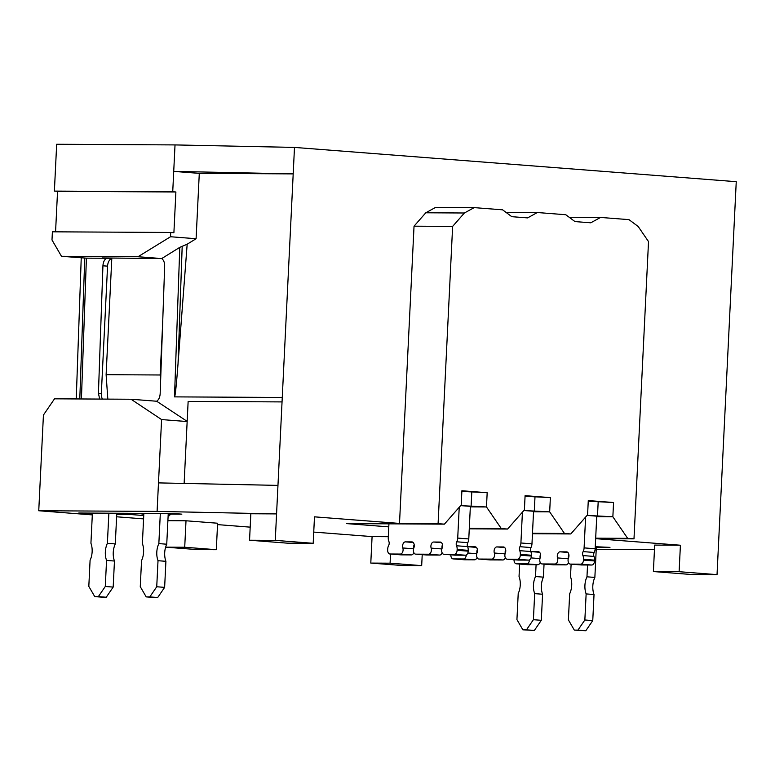 <?xml version="1.0" encoding="UTF-8"?>
<svg xmlns="http://www.w3.org/2000/svg" width="775" height="775" viewBox="0 0 775 775"><rect width="100%" height="100%" fill="white"/><g stroke="black" fill="none" stroke-linecap="round" stroke-linejoin="round"><path stroke-width="1.16" d="M581.26 564.946A4.078 2.567 -85.6 0 0 581.376 564.956A4.078 2.567 -85.6 0 0 581.492 564.965L591.79 565.023A4.078 2.567 -85.6 0 0 594.561 560.964L594.599 560.151A6.123 3.856 -85.6 0 0 593.979 556.421A3.265 2.054 94.4 0 1 593.66 554.445A3.265 2.054 94.4 0 1 594.173 552.459A6.123 3.856 -85.6 0 0 595.161 548.748L596.75 516.169L587.053 515.414L612.86 516.77L627.663 538.354L595.675 538.179M530.933 551.877A4.078 2.567 94.4 0 1 531.757 551.674L538.276 551.713A4.078 2.567 94.4 0 1 538.393 551.713A4.078 2.567 94.4 0 1 540.204 557.826A4.078 2.567 -85.6 0 0 539.768 559.86A4.078 2.567 -85.6 0 0 542.025 563.948A4.078 2.567 -85.6 0 0 542.142 563.948L554.997 564.016A4.078 2.567 -85.6 0 0 557.525 557.923A4.078 2.567 94.4 0 1 557.283 555.888A4.078 2.567 94.4 0 1 560.054 551.829L566.583 551.868A4.078 2.567 94.4 0 1 566.699 551.868A4.078 2.567 94.4 0 1 568.511 557.981A4.078 2.567 -85.6 0 0 568.065 560.015A4.078 2.567 -85.6 0 0 570.322 564.103A4.078 2.567 -85.6 0 0 570.439 564.103L580.727 564.161A4.078 2.567 -85.6 0 0 583.498 560.102L583.536 559.288A6.123 3.856 -85.6 0 0 582.926 555.568A3.265 2.054 94.4 0 1 582.597 553.583A3.265 2.054 94.4 0 1 583.12 551.606A6.123 3.856 -85.6 0 0 584.098 547.886L585.609 517.07M568.433 558.174A4.078 2.567 94.4 0 1 568.337 556.741A4.078 2.567 94.4 0 1 568.86 554.532M552.962 564.791A4.078 2.567 -85.6 0 0 553.079 564.801A4.078 2.567 -85.6 0 0 553.195 564.81L566.06 564.878A4.078 2.567 -85.6 0 0 568.501 562.563M540.136 558.019A4.078 2.567 94.4 0 1 540.039 556.586A4.078 2.567 94.4 0 1 540.562 554.377M527.232 564.646A4.078 2.567 -85.6 0 0 527.349 564.665A4.078 2.567 -85.6 0 0 527.465 564.665L537.763 564.723A4.078 2.567 -85.6 0 0 540.204 562.398M514.038 559.734A4.078 2.567 -85.6 0 0 516.295 563.803A4.078 2.567 -85.6 0 0 516.412 563.803L526.7 563.861A4.078 2.567 -85.6 0 0 529.47 559.889M518.068 560.044A4.078 2.567 -85.6 0 0 518.184 560.054A4.078 2.567 -85.6 0 0 518.301 560.063L528.598 560.122A4.078 2.567 -85.6 0 0 531.369 556.062L531.408 555.249A6.123 3.856 -85.6 0 0 530.788 551.519A3.265 2.054 94.4 0 1 530.468 549.533A3.265 2.054 94.4 0 1 530.982 547.557A6.123 3.856 -85.6 0 0 531.97 543.847L533.558 511.267L523.861 510.512L549.669 511.868L564.471 533.452L532.483 533.278M467.742 546.976A4.078 2.567 94.4 0 1 468.565 546.772L475.085 546.811A4.078 2.567 94.4 0 1 475.201 546.811A4.078 2.567 94.4 0 1 477.012 552.924A4.078 2.567 -85.6 0 0 476.577 554.958A4.078 2.567 -85.6 0 0 478.834 559.046A4.078 2.567 -85.6 0 0 478.95 559.046L491.805 559.114A4.078 2.567 -85.6 0 0 494.334 553.021A4.078 2.567 94.4 0 1 494.092 550.986A4.078 2.567 94.4 0 1 496.862 546.927L503.392 546.966A4.078 2.567 94.4 0 1 503.508 546.966A4.078 2.567 94.4 0 1 505.319 553.079A4.078 2.567 -85.6 0 0 504.874 555.113A4.078 2.567 -85.6 0 0 507.131 559.201A4.078 2.567 -85.6 0 0 507.247 559.201L517.535 559.259A4.078 2.567 -85.6 0 0 520.306 555.2L520.345 554.387A6.123 3.856 -85.6 0 0 519.734 550.667A3.265 2.054 94.4 0 1 519.405 548.681A3.265 2.054 94.4 0 1 519.928 546.695A6.123 3.856 -85.6 0 0 520.907 542.984L522.418 512.168M505.242 553.273A4.078 2.567 94.4 0 1 505.155 551.839A4.078 2.567 94.4 0 1 505.668 549.63M489.771 559.889A4.078 2.567 -85.6 0 0 489.887 559.899A4.078 2.567 -85.6 0 0 490.003 559.908L502.868 559.976A4.078 2.567 -85.6 0 0 505.31 557.651M476.945 553.118A4.078 2.567 94.4 0 1 476.848 551.684A4.078 2.567 94.4 0 1 477.371 549.475M464.041 559.744A4.078 2.567 -85.6 0 0 464.157 559.753A4.078 2.567 -85.6 0 0 464.273 559.763L474.571 559.821A4.078 2.567 -85.6 0 0 477.012 557.496M450.847 554.832A4.078 2.567 -85.6 0 0 453.104 558.901A4.078 2.567 -85.6 0 0 453.22 558.901L463.508 558.959A4.078 2.567 -85.6 0 0 466.279 554.987M454.886 555.142A4.078 2.567 -85.6 0 0 454.993 555.152A4.078 2.567 -85.6 0 0 455.109 555.162L465.407 555.21A4.078 2.567 -85.6 0 0 468.177 551.161L468.216 550.347A6.123 3.856 -85.6 0 0 467.596 546.617A3.265 2.054 94.4 0 1 467.277 544.631A3.265 2.054 94.4 0 1 467.79 542.655A6.123 3.856 -85.6 0 0 468.778 538.945L470.367 506.366L460.67 505.61L486.477 506.966L501.28 528.55L469.292 528.376M388.934 523.832L388.256 537.705A6.123 3.856 -85.6 0 0 388.866 541.425A3.265 2.054 94.4 0 1 388.672 545.387A6.123 3.856 -85.6 0 0 387.694 549.097L387.655 549.921A4.078 2.567 -85.6 0 0 389.912 553.999A4.078 2.567 -85.6 0 0 390.028 553.999L400.317 554.057A4.078 2.567 -85.6 0 0 402.845 547.964A4.078 2.567 94.4 0 1 402.603 545.929A4.078 2.567 94.4 0 1 405.373 541.87L411.893 541.899A4.078 2.567 94.4 0 1 412.009 541.909A4.078 2.567 94.4 0 1 413.821 548.022A4.078 2.567 -85.6 0 0 413.385 550.056A4.078 2.567 -85.6 0 0 415.642 554.135A4.078 2.567 -85.6 0 0 415.758 554.144L428.623 554.212A4.078 2.567 -85.6 0 0 431.142 548.119A4.078 2.567 94.4 0 1 430.9 546.084A4.078 2.567 94.4 0 1 433.671 542.025L440.2 542.064A4.078 2.567 94.4 0 1 440.316 542.064A4.078 2.567 94.4 0 1 442.128 548.177A4.078 2.567 -85.6 0 0 441.682 550.211A4.078 2.567 -85.6 0 0 443.939 554.299A4.078 2.567 -85.6 0 0 444.056 554.299L454.344 554.357A4.078 2.567 -85.6 0 0 457.114 550.298L457.153 549.485A6.123 3.856 -85.6 0 0 456.543 545.765A3.265 2.054 94.4 0 1 456.213 543.779A3.265 2.054 94.4 0 1 456.737 541.793A6.123 3.856 -85.6 0 0 457.715 538.083L459.226 507.267M442.05 548.371A4.078 2.567 94.4 0 1 441.963 546.937A4.078 2.567 94.4 0 1 442.477 544.728M426.579 554.987A4.078 2.567 -85.6 0 0 426.696 554.997A4.078 2.567 -85.6 0 0 426.812 555.007L439.677 555.074A4.078 2.567 -85.6 0 0 442.118 552.749M413.753 548.216A4.078 2.567 94.4 0 1 413.656 546.782A4.078 2.567 94.4 0 1 414.179 544.573M400.849 554.842A4.078 2.567 -85.6 0 0 400.966 554.852A4.078 2.567 -85.6 0 0 401.082 554.861L411.38 554.919A4.078 2.567 -85.6 0 0 413.821 552.594M143.85 513.379L142.377 543.507A15.5 9.765 94.4 0 1 141.544 560.606L140.265 586.675L146.204 596.886L154.099 597.496L157.703 597.515L164.629 587.373L165.908 561.313L158.013 560.703A15.5 9.765 94.4 0 1 156.802 552.139A15.5 9.765 94.4 0 1 158.846 543.595L160.318 513.467M165.908 561.313A15.5 9.765 94.4 0 1 164.697 552.749A15.5 9.765 94.4 0 1 166.741 544.215L168.243 513.505M92.399 513.089L90.927 543.227A15.5 9.765 94.4 0 1 90.084 560.325L88.815 586.384L94.744 596.605L102.649 597.215L106.253 597.234L113.179 587.092L114.458 561.032L106.553 560.422A15.5 9.765 94.4 0 1 105.342 551.858A15.5 9.765 94.4 0 1 107.386 543.314L108.868 513.186M114.458 561.032A15.5 9.765 94.4 0 1 113.247 552.468A15.5 9.765 94.4 0 1 115.291 543.924L116.793 513.224M94.744 596.605L98.347 596.624L105.284 586.481L106.553 560.422M146.204 596.886L149.807 596.905L156.734 586.762L158.013 560.703M162.605 324.638L160.144 374.984L106.117 374.683L111.794 258.627L111.183 257.998M106.253 597.234L98.347 596.624M113.179 587.092L105.284 586.481M115.291 543.924L107.386 543.314M157.703 597.515L149.807 596.905M164.629 587.373L156.734 586.762M166.741 544.215L158.846 543.595M160.144 374.984L160.599 381.484M111.784 258.86L110.815 258.85M106.117 374.683L107.822 399.115M571.117 564.161L570.497 576.726A15.5 9.765 94.4 0 1 569.664 593.824L568.385 619.884L574.323 630.104L577.927 630.123L584.854 619.981L586.132 593.912A15.5 9.765 94.4 0 1 584.922 585.357A15.5 9.765 94.4 0 1 586.966 576.813L594.861 577.423L596.363 546.724M574.323 630.104L585.822 630.734L592.759 620.591L594.028 594.532A15.5 9.765 94.4 0 1 592.817 585.968A15.5 9.765 94.4 0 1 594.861 577.423M519.647 564.064L519.047 576.435A15.5 9.765 94.4 0 1 518.213 593.543L516.935 619.603L522.873 629.813L526.467 629.833L533.403 619.69L534.673 593.631A15.5 9.765 94.4 0 1 533.462 585.077A15.5 9.765 94.4 0 1 535.515 576.532L543.411 577.143L544.05 564.103M522.873 629.813L534.372 630.453L541.299 620.31L542.577 594.241A15.5 9.765 94.4 0 1 541.367 585.687A15.5 9.765 94.4 0 1 543.411 577.143M535.515 576.532L536.087 564.713M586.966 576.813L587.547 564.994M526.467 629.833L534.372 630.453M533.403 619.69L541.299 620.31M534.673 593.631L542.577 594.241M577.927 630.123L585.822 630.734M584.854 619.981L592.759 620.591M586.132 593.912L594.028 594.532M116.734 514.426L130.21 514.493L130.268 513.302M168.185 514.707L170.607 514.716L168.194 514.532M595.646 538.654L680.411 545.232L654.681 545.087L653.393 571.553L691.3 574.498L717.03 574.643L736.25 181.689L294.49 147.415L277.963 485.392L158.487 482.893L161.588 419.575L131.053 399.241L54.521 398.825L43.429 415.051L38.75 510.744L92.312 514.9M131.053 399.241L156.686 401.237L187.162 421.368M61.487 256.302L51.993 239.959L52.39 231.812L170.742 232.471L170.529 236.743L138.028 256.728L61.487 256.302L86.403 258.153L81.423 398.97M170.742 232.471L173.9 232.713L175.886 191.987L172.728 191.745L173.726 171.382L199.291 173.368L196.094 238.729L187.172 244.212L178.047 363.514C176.351 385.64 175.169 396.761 174.501 396.877L179.781 247.351L161.723 258.559L102.465 257.949L111.145 258.627A8.157 5.134 -85.6 0 0 107.56 266.154L101.331 393.574A8.157 5.134 -85.6 0 0 102.416 399.086M196.094 238.729L170.529 236.743M174.501 396.877L282.265 397.468M199.291 173.368L293.202 173.891L173.726 171.382L175.024 144.915L294.49 147.415M505.988 212.36L537.356 212.524L565.789 214.733L574.972 221.582L590.763 222.803L600.548 217.436L628.98 219.635L638.164 226.484L648.52 241.587L633.989 538.848L627.663 538.354M569.179 217.262L600.548 217.436M474.164 207.623L464.39 212.999L452.629 226.397L414.034 226.184L425.795 212.786L435.569 207.409L474.164 207.623L502.597 209.831L511.781 216.68L527.581 217.901L537.356 212.524M388.779 526.874L346.648 523.6L444.414 524.142L438.088 523.648L452.629 226.397M444.414 524.142L461.202 505.009L461.9 490.749L487.175 492.716L486.477 506.966L470.338 506.879M469.272 528.831L507.606 529.044L501.28 528.55M507.606 529.044L524.394 509.911L525.092 495.651L550.366 497.618L549.669 511.868L533.529 511.781M532.464 533.733L570.797 533.946L564.471 533.452M570.797 533.946L587.586 514.813L588.283 500.563L613.558 502.52L612.86 516.77L596.721 516.683M595.655 538.635L633.989 538.848M438.088 523.648L399.503 523.435L414.034 226.184M596.237 549.339L654.468 549.543M175.024 144.915L56.672 144.266L54.386 191.096L172.728 191.745M596.343 547.295L609.973 547.373L595.258 546.714M168.214 514.077L181.854 514.154L173.958 513.544L78.759 513.021L86.664 513.631L86.693 513.06M399.503 523.435L314.485 516.838L313.187 543.304L287.457 543.168L249.55 540.223L275.27 540.369L277.963 485.392M313.187 543.304L275.27 540.369M653.393 571.553L679.113 571.698L717.03 574.643M421.677 565.634L402.39 565.527L370.789 563.076L390.087 563.183L421.677 565.634L422.22 554.648M249.55 540.223L250.838 513.757L276.568 513.903L157.093 511.403L38.75 510.744M157.093 511.403L158.487 482.893M313.739 532.076L372.087 536.61L370.789 563.076M217.533 524.617L250.189 527.145M197.015 549.591L165.637 547.16L184.712 547.247L216.312 549.698L197.015 549.591M116.618 516.789L143.588 518.882M76.25 398.941L81.239 257.833M175.886 191.987L57.544 191.338L55.568 231.832M57.544 191.338L54.386 191.096M86.664 513.631L92.37 513.66M680.411 545.232L679.113 571.698M167.894 520.684L186.01 520.781L217.601 523.232L216.312 549.698M372.087 536.61L388.304 536.697M143.753 515.53L130.21 514.493M168.146 515.588L169.289 515.743L168.136 515.782M390.532 554.048L390.087 563.183M186.01 520.781L184.712 547.247M282.042 401.915L188.141 401.402L184.13 483.435M187.153 421.552L161.588 419.575M588.254 501.202L613.558 502.52M598.174 501.977L597.477 516.227M461.871 491.398L487.175 492.716M471.791 492.173L471.093 506.424M525.062 496.3L550.366 497.618M534.982 497.075L534.285 511.326M464.39 212.999L425.795 212.786M99.694 399.077L98.425 393.351L102.93 265.796C103.162 262.25 104.325 259.741 106.407 258.259L86.403 258.153M157.771 258.259L138.028 256.728M161.723 258.559C163.699 260.071 164.688 262.589 164.668 266.135L160.163 393.69C159.931 397.236 158.768 399.745 156.686 401.237M179.781 247.351L187.172 244.212M583.12 551.606L594.173 552.459M570.439 564.103L581.492 564.965M560.054 551.829L567.852 552.43M542.142 563.948L553.195 564.81M531.757 551.674L539.555 552.275M516.412 563.803L527.465 564.665M526.7 563.861L537.763 564.723M531.001 557.903L539.952 558.601M554.997 564.016L566.06 564.878M557.525 557.923L568.249 558.756M580.727 564.161L591.79 565.023M583.498 560.102L594.561 560.964M583.536 559.288L594.599 560.151M582.926 555.568L593.979 556.421M584.098 547.886L595.161 548.748M519.928 546.695L530.982 547.557M507.247 559.201L518.301 560.063M496.862 546.927L504.661 547.528M478.95 559.046L490.003 559.908M468.565 546.772L476.363 547.373M453.22 558.901L464.273 559.763M463.508 558.959L474.571 559.821M467.809 553.001L476.761 553.699M491.805 559.114L502.868 559.976M494.334 553.021L505.058 553.854M517.535 559.259L528.598 560.122M520.306 555.2L531.369 556.062M520.345 554.387L531.408 555.249M519.734 550.667L530.788 551.519M520.907 542.984L531.97 543.847M456.737 541.793L467.79 542.655M444.056 554.299L455.109 555.162M433.671 542.025L441.469 542.626M415.758 554.144L426.812 555.007M405.373 541.87L413.172 542.471M390.028 553.999L401.082 554.861M400.317 554.057L411.38 554.919M402.845 547.964L413.569 548.797M428.623 554.212L439.677 555.074M431.142 548.119L441.866 548.952M454.344 554.357L465.407 555.21M457.114 550.298L468.177 551.161M457.153 549.485L468.216 550.347M456.543 545.765L467.596 546.617M457.715 538.083L468.778 538.945M79.796 398.96L84.766 258.114M182.193 246.179L178.047 363.514M107.56 266.154L102.93 265.796M98.425 393.351L101.331 393.574M142.057 515.414L142.164 513.37M570.322 564.103L581.376 564.956M542.025 563.948L553.079 564.801M516.295 563.803L527.349 564.665M507.131 559.201L518.184 560.054M478.834 559.046L489.887 559.899M453.104 558.901L464.157 559.753M443.939 554.299L454.993 555.152M415.642 554.135L426.696 554.997M389.912 553.999L400.966 554.852"/></g></svg>
